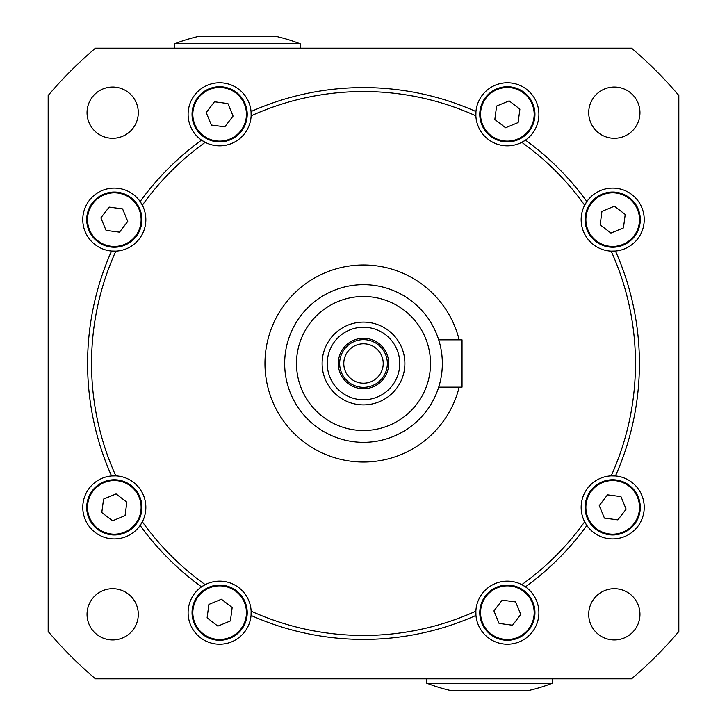 <?xml version="1.0" encoding="UTF-8"?>
<svg xmlns="http://www.w3.org/2000/svg" width="727" height="727" viewBox="0 0 727 727"><rect width="100%" height="100%" fill="white"/><g stroke="black" fill="none" stroke-linecap="round" stroke-linejoin="round"><path stroke-width="1.09" d="M138.284 112.658A25.618 25.618 0 0 0 112.658 87.04A25.618 25.618 0 0 0 87.04 112.658A25.618 25.618 0 0 0 112.658 138.284A25.618 25.618 0 0 0 138.284 112.658M639.96 112.658A25.618 25.618 0 0 0 614.342 87.04A25.618 25.618 0 0 0 588.716 112.658A25.618 25.618 0 0 0 614.342 138.284A25.618 25.618 0 0 0 639.96 112.658M639.96 614.342A25.618 25.618 0 0 0 614.342 588.716A25.618 25.618 0 0 0 588.716 614.342A25.618 25.618 0 0 0 614.342 639.96A25.618 25.618 0 0 0 639.96 614.342M138.284 614.342A25.618 25.618 0 0 0 112.658 588.716A25.618 25.618 0 0 0 87.04 614.342A25.618 25.618 0 0 0 112.658 639.96A25.618 25.618 0 0 0 138.284 614.342M82.778 507.364A31.534 31.534 0 0 1 111.549 475.958L115.829 475.867A31.534 31.534 0 0 1 142.347 521.804L140.138 525.467A31.534 31.534 0 0 1 82.778 507.364M111.549 475.958A31.534 31.534 0 0 1 115.829 475.867A271.971 271.971 0 0 1 115.829 251.133A31.534 31.534 0 0 0 142.347 205.196L140.138 201.533A31.534 31.534 0 0 0 82.778 219.636A31.534 31.534 0 0 0 111.549 251.042L115.829 251.133A31.534 31.534 0 0 1 111.549 251.042A275.906 275.906 0 0 0 111.549 475.958M251.133 115.829A31.534 31.534 0 0 1 205.196 142.347A271.971 271.971 0 0 0 142.347 205.196A31.534 31.534 0 0 0 140.138 201.533A275.906 275.906 0 0 1 201.533 140.138A31.534 31.534 0 0 1 218.245 82.814A31.534 31.534 0 0 1 251.042 111.549L251.133 115.829A271.971 271.971 0 0 1 475.867 115.829A31.534 31.534 0 0 0 521.804 142.347L525.467 140.138A31.534 31.534 0 0 0 508.755 82.814A31.534 31.534 0 0 0 475.958 111.549L475.867 115.829M475.858 115.584A31.534 31.534 0 0 1 475.958 111.549A275.906 275.906 0 0 0 251.042 111.549A31.534 31.534 0 0 1 251.142 115.584M581.155 219.636A31.534 31.534 0 0 1 584.653 205.196L586.862 201.533A31.534 31.534 0 0 1 644.222 219.636A31.534 31.534 0 0 1 615.451 251.042A275.906 275.906 0 0 1 615.451 475.958L611.171 475.867A31.534 31.534 0 0 0 584.653 521.804L586.862 525.467A31.534 31.534 0 0 0 644.222 507.364A31.534 31.534 0 0 0 611.171 475.867A271.971 271.971 0 0 0 611.171 251.133A31.534 31.534 0 0 1 581.155 219.636M584.653 205.196A31.534 31.534 0 0 1 586.862 201.533A275.906 275.906 0 0 0 525.467 140.138A31.534 31.534 0 0 1 521.804 142.347A271.971 271.971 0 0 1 584.653 205.196M475.858 611.416A31.534 31.534 0 0 0 475.958 615.451L475.867 611.171A31.534 31.534 0 0 1 521.804 584.653L525.467 586.862A31.534 31.534 0 0 1 508.755 644.186A31.534 31.534 0 0 1 475.958 615.451A275.906 275.906 0 0 1 251.042 615.451L251.133 611.171A31.534 31.534 0 0 0 205.196 584.653L201.533 586.862A31.534 31.534 0 0 0 218.245 644.186A31.534 31.534 0 0 0 251.142 611.416M521.804 584.653A31.534 31.534 0 0 1 525.467 586.862A275.906 275.906 0 0 0 586.862 525.467A31.534 31.534 0 0 1 584.653 521.804A271.971 271.971 0 0 1 521.804 584.653M205.196 584.653A31.534 31.534 0 0 0 201.533 586.862A275.906 275.906 0 0 1 140.138 525.467A31.534 31.534 0 0 0 142.347 521.804A271.971 271.971 0 0 0 205.196 584.653M678.827 631.554A413.863 413.863 0 0 1 631.554 678.827L95.446 678.827A413.863 413.863 0 0 1 48.173 631.554L48.173 95.446A413.863 413.863 0 0 1 95.446 48.173L631.554 48.173A413.863 413.863 0 0 1 678.827 95.446L678.827 631.554M205.196 142.347L201.533 140.138A31.534 31.534 0 0 0 205.196 142.347M615.451 251.042L611.171 251.133A31.534 31.534 0 0 0 615.451 251.042M475.867 611.171A271.971 271.971 0 0 1 251.133 611.171M496.832 587.189A27.59 27.59 0 0 1 532.864 602.147A27.59 27.59 0 0 1 517.906 638.188A27.59 27.59 0 0 1 481.865 623.221A27.59 27.59 0 0 1 496.832 587.189A27.59 27.59 0 0 0 481.865 623.221A27.59 27.59 0 0 0 517.906 638.188M512.544 625.22L520.805 614.469L515.634 601.938L502.193 600.157L493.924 610.907L499.104 623.439L512.544 625.22M602.147 481.865A27.59 27.59 0 0 1 638.188 496.832A27.59 27.59 0 0 1 623.221 532.864A27.59 27.59 0 0 1 587.189 517.906A27.59 27.59 0 0 1 602.147 481.865A27.59 27.59 0 0 0 587.189 517.906A27.59 27.59 0 0 0 623.221 532.864M617.859 519.896L626.129 509.145L620.949 496.614L607.508 494.833L599.248 505.583L604.419 518.115L617.859 519.896M245.135 602.147A27.59 27.59 0 0 1 230.168 638.188A27.59 27.59 0 0 1 194.136 623.221A27.59 27.59 0 0 1 209.094 587.189A27.59 27.59 0 0 1 245.135 602.147A27.59 27.59 0 0 0 209.094 587.189A27.59 27.59 0 0 0 194.136 623.221M207.104 617.859L217.855 626.129L230.386 620.949L232.167 607.508L221.417 599.248L208.885 604.419L207.104 617.859M124.853 245.135A27.59 27.59 0 0 1 88.812 230.168A27.59 27.59 0 0 1 103.779 194.136A27.59 27.59 0 0 1 139.811 209.094A27.59 27.59 0 0 1 124.853 245.135A27.59 27.59 0 0 0 139.811 209.094A27.59 27.59 0 0 0 103.779 194.136M109.141 207.104L100.871 217.855L106.051 230.386L119.492 232.167L127.752 221.417L122.581 208.885L109.141 207.104M481.865 124.853A27.59 27.59 0 0 1 496.832 88.812A27.59 27.59 0 0 1 532.864 103.779A27.59 27.59 0 0 1 517.906 139.811A27.59 27.59 0 0 1 481.865 124.853A27.59 27.59 0 0 0 517.906 139.811A27.59 27.59 0 0 0 532.864 103.779M519.896 109.141L509.145 100.871L496.614 106.051L494.833 119.492L505.583 127.752L518.115 122.581L519.896 109.141M139.811 496.832A27.59 27.59 0 0 1 124.853 532.864A27.59 27.59 0 0 1 88.812 517.906A27.59 27.59 0 0 1 103.779 481.865A27.59 27.59 0 0 1 139.811 496.832A27.59 27.59 0 0 0 103.779 481.865A27.59 27.59 0 0 0 88.812 517.906M101.78 512.544L112.531 520.805L125.062 515.634L126.843 502.193L116.093 493.924L103.561 499.104L101.78 512.544M230.168 139.811A27.59 27.59 0 0 1 194.136 124.853A27.59 27.59 0 0 1 209.094 88.812A27.59 27.59 0 0 1 245.135 103.779A27.59 27.59 0 0 1 230.168 139.811A27.59 27.59 0 0 0 245.135 103.779A27.59 27.59 0 0 0 209.094 88.812M214.456 101.78L206.195 112.531L211.366 125.062L224.807 126.843L233.076 116.093L227.896 103.561L214.456 101.78M587.189 230.168A27.59 27.59 0 0 1 602.147 194.136A27.59 27.59 0 0 1 638.188 209.094A27.59 27.59 0 0 1 623.221 245.135A27.59 27.59 0 0 1 587.189 230.168A27.59 27.59 0 0 0 623.221 245.135A27.59 27.59 0 0 0 638.188 209.094M625.22 214.456L614.469 206.195L601.938 211.366L600.157 224.807L610.907 233.076L623.439 227.896L625.22 214.456M439.244 385.337L438.699 387.146L462.036 387.146L462.036 339.854L438.699 339.854L439.844 343.853M383.211 363.5A19.711 19.711 0 0 0 363.5 343.789A19.711 19.711 0 0 0 343.789 363.5A19.711 19.711 0 0 0 363.5 383.211A19.711 19.711 0 0 0 383.211 363.5M387.346 363.5A23.846 23.846 0 0 0 363.5 339.654A23.846 23.846 0 0 0 339.654 363.5A23.846 23.846 0 0 0 363.5 387.346A23.846 23.846 0 0 0 387.346 363.5M404.884 363.5A41.384 41.384 0 0 0 363.5 322.116A41.384 41.384 0 0 0 322.116 363.5A41.384 41.384 0 0 0 363.5 404.884A41.384 41.384 0 0 0 404.884 363.5M399.759 363.5A36.259 36.259 0 0 0 363.5 327.241A36.259 36.259 0 0 0 327.241 363.5A36.259 36.259 0 0 0 363.5 399.759A36.259 36.259 0 0 0 399.759 363.5M388.727 363.5A25.227 25.227 0 0 0 363.5 338.273A25.227 25.227 0 0 0 338.273 363.5A25.227 25.227 0 0 0 363.5 388.727A25.227 25.227 0 0 0 388.727 363.5M459.155 339.854A98.536 98.536 0 0 0 264.964 363.5A98.536 98.536 0 0 0 459.155 387.146M284.666 363.5A78.834 78.834 0 0 0 363.5 442.334A78.834 78.834 0 0 0 442.334 363.5A78.834 78.834 0 0 0 363.5 284.666A78.834 78.834 0 0 0 284.666 363.5A78.834 78.834 0 0 0 363.5 442.334A78.834 78.834 0 0 0 442.334 363.5M174.307 43.884L300.433 43.884A173.426 173.426 0 0 0 275.942 36.35L198.798 36.35A173.426 173.426 0 0 0 174.307 43.884L174.307 48.173M300.433 43.884L300.433 48.173M552.693 683.116L426.567 683.116A173.426 173.426 0 0 0 451.058 690.65L528.202 690.65A173.426 173.426 0 0 0 552.693 683.116L552.693 678.827M426.567 683.116L426.567 678.827M517.606 637.461A26.799 26.799 0 0 0 532.137 602.447A26.799 26.799 0 0 0 497.132 587.916A26.799 26.799 0 0 0 482.592 622.921A26.799 26.799 0 0 0 517.606 637.461M622.921 532.137A26.799 26.799 0 0 0 637.461 497.132A26.799 26.799 0 0 0 602.447 482.592A26.799 26.799 0 0 0 587.916 517.606A26.799 26.799 0 0 0 622.921 532.137M194.863 622.921A26.799 26.799 0 0 0 229.868 637.461A26.799 26.799 0 0 0 244.408 602.447A26.799 26.799 0 0 0 209.394 587.916A26.799 26.799 0 0 0 194.863 622.921M104.079 194.863A26.799 26.799 0 0 0 89.539 229.868A26.799 26.799 0 0 0 124.553 244.408A26.799 26.799 0 0 0 139.084 209.394A26.799 26.799 0 0 0 104.079 194.863M532.137 104.079A26.799 26.799 0 0 0 497.132 89.539A26.799 26.799 0 0 0 482.592 124.553A26.799 26.799 0 0 0 517.606 139.084A26.799 26.799 0 0 0 532.137 104.079M89.539 517.606A26.799 26.799 0 0 0 124.553 532.137A26.799 26.799 0 0 0 139.084 497.132A26.799 26.799 0 0 0 104.079 482.592A26.799 26.799 0 0 0 89.539 517.606M209.394 89.539A26.799 26.799 0 0 0 194.863 124.553A26.799 26.799 0 0 0 229.868 139.084A26.799 26.799 0 0 0 244.408 104.079A26.799 26.799 0 0 0 209.394 89.539M637.461 209.394A26.799 26.799 0 0 0 602.447 194.863A26.799 26.799 0 0 0 587.916 229.868A26.799 26.799 0 0 0 622.921 244.408A26.799 26.799 0 0 0 637.461 209.394M296.498 363.5A67.002 67.002 0 0 0 363.5 430.502A67.002 67.002 0 0 0 430.502 363.5A67.002 67.002 0 0 0 363.5 296.498A67.002 67.002 0 0 0 296.498 363.5"/></g></svg>
